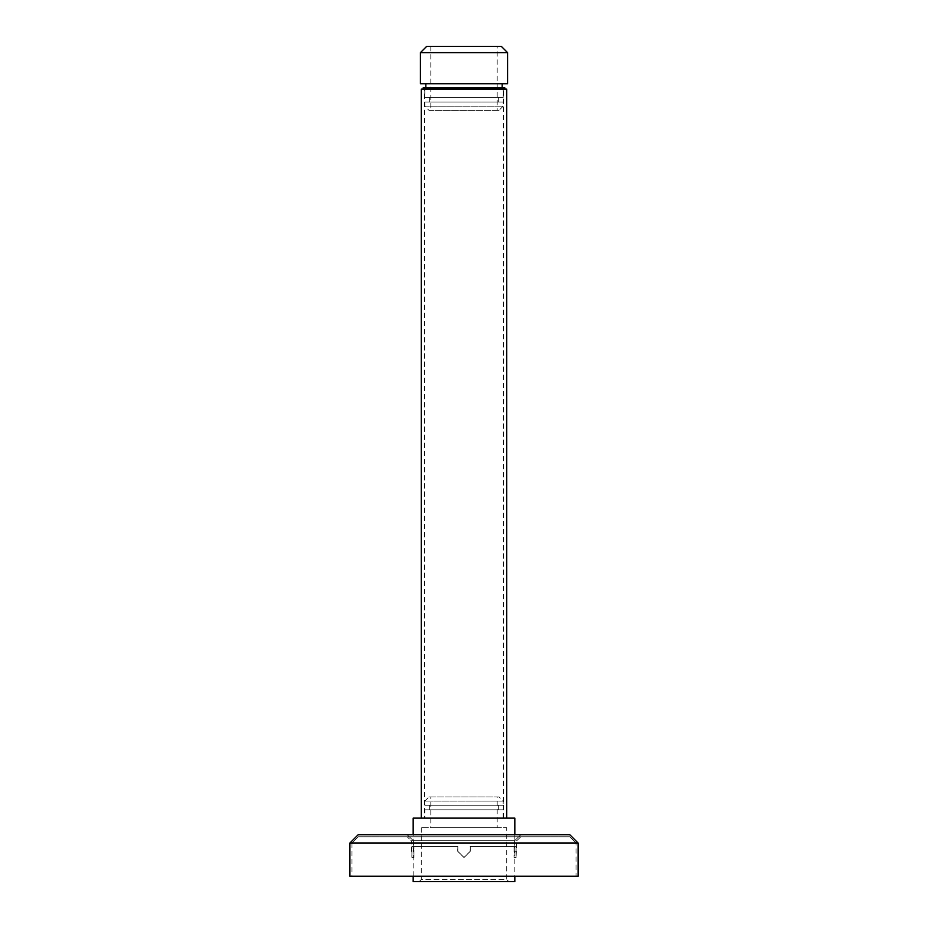 <?xml version="1.0" encoding="UTF-8"?>
<svg xmlns="http://www.w3.org/2000/svg" width="928" height="928" viewBox="0 0 928 928"><rect width="100%" height="100%" fill="white"/><g stroke="black" fill="none" stroke-linecap="round" stroke-linejoin="round"><path stroke-width="0.7" stroke-dasharray="4.64 3.48" d="M358.196 834.713L569.804 834.713M407.16 834.713L520.84 834.713L407.16 834.713L413.389 840.722L514.611 840.722L413.389 840.722L407.16 834.713M578.098 876.206L349.902 876.206M576.021 876.206L351.979 876.206L576.021 876.206L576.021 843.018L351.979 843.018L358.196 836.789L569.804 836.789L576.021 843.018L569.804 836.789L358.196 836.789L351.979 843.018L576.021 843.018M520.84 836.789L407.16 836.789L520.84 836.789L516.687 840.791L411.313 840.791L407.16 836.789L411.313 840.791L516.687 840.791L520.84 836.789M514.611 840.722L520.84 834.713L514.611 840.722L514.031 857.53L516.107 857.53L516.13 846.336L470.276 846.336L470.276 851.312L464.058 857.53L457.829 851.312L457.829 846.336L411.881 846.336L411.893 857.53L411.87 846.336L413.969 846.336L413.969 857.53L413.958 846.336L457.724 846.336L457.724 851.312L463.942 857.53L470.171 851.312L470.171 846.336L514.031 846.336L470.276 846.336L470.276 851.312L464.058 857.53L457.829 851.312L457.829 846.336L411.87 846.336L457.724 846.336L457.724 851.312L463.942 857.53L470.171 851.312L470.171 846.336L516.119 846.336L514.031 846.336L514.031 857.53L514.042 846.336L516.13 846.336L515.945 851.312L513.857 851.312L515.956 851.312L516.107 857.53L516.687 840.791M514.831 881.6L413.169 881.6M419.189 881.6L508.811 881.6L419.189 881.6L421.266 879.524L506.734 879.524L506.734 827.66L421.266 827.66L506.734 827.66M413.169 876.206L413.169 834.713M413.169 818.125L514.831 818.125M514.831 834.713L514.831 876.206M423.133 818.125L504.867 818.125L423.133 818.125M424.792 818.125L503.208 818.125L424.792 818.125L424.792 809.819L503.208 809.819L424.792 809.819M503.208 818.125L503.208 809.819M503.208 801.108L424.792 801.108L424.792 805.26L503.208 805.26L503.208 801.108L424.792 801.108L428.945 796.955L499.055 796.955L503.208 801.108M429.351 809.819L498.649 809.819L429.351 809.819L429.351 805.26L498.649 805.26L429.351 805.26M498.649 809.819L498.649 805.26M503.208 805.26L424.792 805.26M428.945 796.955L499.055 796.955M430.812 796.955L497.188 796.955L430.812 796.955L430.812 827.66L497.188 827.66L497.188 796.955M497.188 827.66L430.812 827.66M421.266 827.66L421.266 879.524L506.734 879.524L508.811 881.6M426.66 46.4L501.34 46.4M420.43 52.629L507.57 52.629M507.57 83.74L420.43 83.74M502.176 83.74L425.824 83.74L502.176 83.74M425.824 87.893L502.176 87.893L425.824 87.893M423.133 87.893L504.867 87.893M423.133 89.134L504.867 89.134L423.133 89.134M503.208 89.134L424.792 89.134L503.208 89.134L503.208 97.428L424.792 97.428L503.208 97.428M424.792 89.134L424.792 97.428M424.792 106.152L503.208 106.152L503.208 101.999L424.792 101.999L424.792 106.152L503.208 106.152L499.055 110.293L428.945 110.293L424.792 106.152M498.649 97.428L429.351 97.428L498.649 97.428L498.649 101.999L429.351 101.999L498.649 101.999M429.351 97.428L429.351 101.999M424.792 101.999L503.208 101.999M499.055 110.293L428.945 110.293M497.188 110.293L430.812 110.293L497.188 110.293L497.188 46.4M430.812 46.4L430.812 110.293M421.266 89.134L506.734 89.134M424.583 89.134L503.417 89.134L424.583 89.134L424.583 818.125L503.417 818.125L424.583 818.125M421.266 818.125L506.734 818.125L421.266 818.125M503.417 818.125L503.417 89.134M349.902 843.018L578.098 843.018M351.979 843.018L351.979 876.206M413.389 840.722L413.969 857.53L411.893 857.53L411.313 840.791"/><path stroke-width="1.39" d="M569.804 834.713L578.098 843.018L578.098 876.206L349.902 876.206L349.902 843.018L578.098 843.018L569.804 834.713L358.196 834.713L349.902 843.018L358.196 834.713M413.169 876.206L413.169 881.6L514.831 881.6L514.831 876.206M413.169 834.713L413.169 818.125L514.831 818.125L514.831 834.713M501.34 46.4L426.66 46.4L420.43 52.629L507.57 52.629L501.34 46.4M430.812 46.4L497.188 46.4L430.812 46.4M420.43 52.629L420.43 83.74L507.57 83.74L507.57 52.629M502.176 87.893L502.176 83.74M425.824 83.74L425.824 87.893M504.867 89.134L504.867 87.893L423.133 87.893L423.133 89.134M506.734 818.125L506.734 89.134L421.266 89.134L421.266 818.125"/></g></svg>
